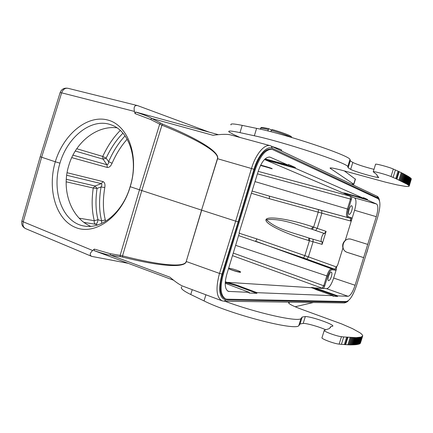 <?xml version="1.0" encoding="UTF-8"?>
<svg xmlns="http://www.w3.org/2000/svg" width="433" height="433" viewBox="0 0 433 433"><rect width="100%" height="100%" fill="white"/><g stroke="black" fill="none" stroke-linecap="round" stroke-linejoin="round"><path stroke-width="0.65" d="M401.104 181.048L403.383 173.693L409.223 176.994L406.993 184.193L395.746 178.591L398.051 171.138L395.399 169.953L393.083 177.443L395.746 178.591M403.377 173.693L398.051 171.138M395.399 169.953L393.332 169.043C388.699 166.932 374.697 163.241 375.541 164.34L373.268 171.701M373.988 169.357C364.629 166.954 357.561 164.659 352.792 162.478L350.297 160.778L349.988 159.393C348.825 155.236 285.731 134.116 256.607 128.368L242.199 125.37L239.99 132.639L254.344 135.778C283.366 141.862 346.497 162.781 347.791 166.537L348.137 167.787L350.665 169.384C355.542 172.009 380.834 179.083 378.675 177.2L377.295 176.301L376.894 174.737L373.241 171.787C372.369 170.775 386.35 174.526 391.004 176.561L393.083 177.443M239.99 132.639C231.487 130.815 227.796 130.56 228.922 131.876L233.474 134.474L240.006 137.461M242.199 125.37C233.663 123.643 229.945 123.492 231.033 124.926M406.993 184.193L409.012 185.66L411.209 178.569L409.223 176.994M409.012 185.66L411.209 178.569M409.136 186.066L408.568 186.509L405.44 186.39M409.163 186.147L411.323 179.018M405.418 186.385L397.056 184.896L385.478 182.152L344.841 171.051C334.682 168.318 329.762 167.365 330.081 168.204L353.707 184.171L351.515 184.139M355.412 179.208L344.338 170.916M271.437 130.035L268.839 128.682L267.718 130.923M270.901 131.724L271.323 130.333L272.048 129.532C283.079 132.52 294.467 137.153 290.202 136.855M217.436 158.689L201.567 210.124L139.491 189.795L120.141 255.367L122.534 255.865C159.647 265.337 184.572 267.848 186.217 261.505L201.567 210.124L217.577 158.727L251.476 168.518C255.665 154.186 264.568 143.707 270.344 145.715L230.708 134.934C227.385 134.041 221.469 134.154 212.96 135.28L151.68 118.415L162.656 124.141C198.211 138.782 219.888 152.059 217.577 158.727L217.436 158.689C219.612 152.465 197.729 139.599 161.937 125.175L159.69 124.136L160.556 123.113M224.846 298.608C219.704 295.723 218.936 287.55 222.546 274.094L254.431 169.519C259.329 155.425 264.936 148.627 271.247 149.12L272.076 149.347M227.173 299.192L225.745 298.943C220.597 296.053 219.775 287.858 223.276 274.36L255.183 169.741C260.195 155.669 265.862 148.882 272.178 149.374L378.182 198.736C380.634 201.026 380.472 207.136 377.706 217.068L356.521 285.526C353.198 295.279 349.815 300.621 346.384 301.552L227.173 299.192M260.493 165.455L272.178 168.67C271.892 168.291 263.773 165.828 260.634 165.173M260.628 165.184L272.124 168.843M228.678 268.103L233.041 269.061C237.977 270.528 240.494 271.529 240.586 272.07C240.028 272.514 230.843 269.894 228.521 268.617L228.543 268.547M228.521 268.622C230.821 269.976 239.963 272.73 240.537 272.243L240.58 272.092M225.241 282.511L235.953 285.553L256.85 293.336L249.045 293.044L249.251 292.362L225.214 283.279M311.993 287.923L320.647 290.359L337.588 296.41L332.966 296.232L333.129 295.707L315.944 289.563L311.506 287.404L314.526 287.907L320.804 289.85L337.745 295.891L348.1 296.307C350.459 295.701 352.787 292.021 355.082 285.26L363.633 257.619L347.196 252.363C345.085 251.622 343.667 250.16 342.941 247.985C342.184 244.975 342.963 242.448 345.28 240.407C346.963 239.124 348.814 238.707 350.838 239.14L367.725 244.396L376.299 216.684C378.225 209.805 378.339 205.594 376.634 204.051L367.379 199.976L340.831 192.209L363.249 198.157L295.182 168.188L264.417 159.555M324.685 286.024L327.727 276.157C329.118 272.113 330.552 269.981 332.024 269.764L335.25 270.192L336.409 269.147L333.659 278.051C331.424 284.611 329.069 288.151 326.612 288.681L322.125 288.183L323.749 285.775L324.685 286.024L323.516 288.481L314.526 287.907M337.588 296.41L337.745 295.891M333.129 295.707L257.056 292.67L236.158 284.898L235.953 285.553M225.29 281.807L236.158 284.898M256.85 293.336L257.056 292.67M295.182 168.188L295.387 167.517L288.405 164.421L288.194 165.108L269.911 157.092C265.537 156.8 261.656 161.487 258.252 171.165L239.108 232.775L239.438 232.84L226.751 274.43C224.299 283.702 224.841 289.352 228.38 291.393L249.251 292.362M239.124 232.738L239.438 232.84M343.688 193.259L354.616 197.919C356.44 199.461 356.429 203.575 354.584 210.265L351.823 219.195L351.428 217.783L348.381 216.738C347.234 215.899 347.223 213.42 348.349 209.296L351.407 199.375L351.812 196.723L350.47 196.263L350.486 199.077L257.44 173.839M238.599 235.584L303.587 257.981L304.848 255.632L256.996 238.951L255.616 241.213L331.57 268.801L332.024 269.764M239.308 233.263L256.996 238.951M336.344 266.934L334.806 269.239L306.808 259.123L308.426 256.888L304.848 255.632L309.438 240.705L313.075 241.766L308.426 256.888L336.344 266.934L337.637 265.164L342.941 247.985M308.816 238.004L308.577 240.461C285.369 233.863 264.498 223.634 265.97 219.71C266.939 215.634 289.904 219.06 312.767 226.827L311.441 229.062C296.573 224.759 281.45 218.172 266.376 219.677C277.028 229.75 293.644 232.765 307.966 237.755M322.038 241.803L322.109 244.38L326.114 231.374L324.333 233.506C322.596 232.846 319.922 241.43 321.768 241.744L307.971 237.76L321.746 241.733M251.497 193.307L269.304 198.682L318.217 212.159L318.461 209.604L269.396 196.127L269.304 198.682M311.527 229.089L315.614 230.486L317.21 228.326L313.616 227.114L318.217 212.159L321.871 213.177L317.21 228.326L326.114 231.374M345.28 240.407L351.823 219.195L350.519 220.987L350.519 218.308L269.396 196.127L252.185 191.056M122.934 133.202C116.434 139.789 110.826 148.113 106.112 158.169L102.718 156.432L103.049 159.133L106.112 158.169L108.64 161.644L112.066 163.279C110.794 166.175 109.208 167.571 107.303 167.468L71.743 157.612M125.056 135.897C118.626 142.803 113.154 151.388 108.64 161.644C108.569 163.528 108.012 164.562 106.962 164.751L107.303 167.468M101.598 223.433L101.641 220.917L97.977 219.693L94.297 220.706C91.861 211.163 91.509 200.268 93.241 188.025L97.046 188.404L94.995 185.995L66.292 179.267M67.077 172.713L103.059 181.595L101.295 183.635C102.091 184.29 101.999 185.416 101.03 187.007L97.046 188.404C95.374 200.111 95.682 210.541 97.977 219.693C97.723 222.134 96.965 223.666 95.704 224.294L84.024 222.421M101.641 220.917L105.306 219.883C102.924 210.465 102.756 199.667 104.797 187.484L101.03 187.007C98.903 199.77 99.108 211.071 101.641 220.917M103.059 181.595C104.743 182.434 105.322 184.398 104.797 187.484M116.894 127.816C96.564 125.299 75.364 142.408 68.76 165.568C61.134 189.806 70.785 217.745 90.654 226.318M336.409 269.147C336.262 267.67 336.668 266.338 337.637 265.164M331.407 276.557C332.095 274.084 332.089 272.606 331.386 272.13C329.724 271.35 326.747 280.313 328.55 280.671C329.513 280.644 330.466 279.274 331.407 276.557M363.633 257.619L367.725 244.396M350.838 239.14L350.99 239.178C343.115 236.943 339.461 250.225 347.353 252.396L363.774 257.651M351.769 210.568C352.505 207.889 352.489 206.281 351.731 205.751C350.043 205.009 347.309 214.081 349.128 214.389C350.021 214.378 350.903 213.106 351.769 210.568M367.379 199.976L367.541 199.461L363.411 197.632L363.249 198.157M344.636 192.999L367.541 199.461M264.969 159.003L295.387 167.517M265.104 158.879L288.194 165.108M239 222.091L238.172 221.869L253.965 169.314C258.052 155.263 266.917 145.347 272.243 148.265L377.733 197.784L379.064 199.602M110.518 255.129L120.304 256.672L120.141 255.367L110.301 253.678L110.518 255.129L169.931 277.19C175.619 282.1 180.128 285.163 183.446 286.381L222.151 300.854M94.464 250.756L94.064 250.615M40.209 156.681L21.91 220.911L23.225 221.81L92.667 250.512L94.329 249.094L94.075 250.61C102.783 253.559 108.266 255.069 110.512 255.14M290.186 302.158L288.8 302.488C287.907 303.528 292.378 305.871 302.202 309.525L341.621 323.911L352.522 328.647L360.012 332.82M360.029 332.825L361.815 334.254L362.762 335.732L360.413 343.147L362.659 336.068M359.352 343.964L360.413 343.147M362.578 336.17L360.797 337.123L356.132 337.643L343.705 336.939L341.41 344.349L350.324 344.901L356.262 344.641L358.481 337.496M359.985 343.705L362.167 336.685M356.262 344.641L359.347 343.97L361.533 336.923M344.332 344.614L346.611 337.242M343.705 336.939L341.448 336.679C336.338 336.203 322.845 331.148 324.285 330.282L329.345 328.604L330.872 326.525L332.614 326.217C335.716 325.01 311.051 316.312 305.319 316.555L302.169 317.043L300.93 318.677C297.244 322.087 256.298 312.94 224.873 301.222M324.236 330.433L322.011 337.648C320.539 338.601 334.016 343.71 339.147 344.121L341.41 344.349M192.236 289.666L190.764 294.516L204.04 300.93C230.654 314.336 294.732 330.877 298.754 325.751L300.031 323.981L303.214 323.397C306.688 323.24 318.656 326.606 325.535 329.665M190.753 294.516C182.926 290.651 179.96 288.091 181.855 286.835M295.138 306.759L313.432 302.494M222.508 300.957L222.134 300.843C216.359 297.617 215.482 288.475 219.499 273.412L222.015 274.078L238.172 221.869L235.666 221.144M120.304 256.672L122.571 257.094C159.598 266.273 184.572 268.346 186.352 261.554L219.499 273.412L235.666 221.139L201.702 210.167L186.217 261.505M92.667 250.512C89.745 253.245 89.431 255.21 91.726 256.396L128.179 263.318M40.215 156.665L41.633 157.233L23.225 221.81C22.473 225.16 23.312 227.455 25.736 228.684L91.558 256.325M137.369 105.544L67.986 88.3C65.085 87.867 62.974 89.377 61.648 92.835L60.122 92.602L40.22 156.649M366.605 253.218L367.195 251.335M209.22 132.157L137.472 105.565C134.549 105.143 133.543 107.092 134.457 111.416L135.042 113.598L150.695 119.53L151.68 118.409C149.796 117.083 144.47 114.972 135.697 112.066L136.438 112.217M134.457 111.416L61.648 92.835L41.633 157.233L55.294 161.78C47.148 189.264 55.917 219.71 75.553 227.477C95.043 235.682 121.473 216.965 130.214 186.704L139.491 189.795L159.69 124.136L150.689 119.54M59.949 163.171C51.213 191.63 62.747 223.049 84.516 226.086C101.972 229.355 123.004 211.878 130.165 186.526C138.809 159.468 129.272 130.863 111.151 124.861C91.92 117.489 67.732 136.346 59.949 163.171L55.294 161.774C63.532 134.3 87.363 114.48 107.752 120.022C128.265 125.115 139.648 156.654 130.214 186.704L130.165 186.526M135.042 113.598L135.702 112.066M281.661 150.262L281.704 150.105C280.822 149.45 277.737 148.286 272.449 146.614M408.828 176.74L406.592 183.949M408.411 176.469L406.17 183.695M407.962 176.193L405.716 183.435M407.485 175.912L405.239 183.164M406.982 175.619L404.731 182.888M406.452 175.316L404.195 182.602M405.894 175.008L403.632 182.304M405.304 174.694L403.042 182.001M404.693 174.369L402.419 181.692M404.049 174.034L401.775 181.373M402.679 173.341L400.395 180.707M401.959 172.984L399.67 180.372M401.218 172.626L398.923 180.02M399.231 171.684L396.931 179.116M398.793 171.479L396.487 178.921M393.332 169.043L391.004 176.561M377.403 175.609L377.251 176.112M352.792 162.478L350.665 169.384M254.344 135.778L256.607 128.368M410.776 178.163L408.568 185.281M410.522 177.947L408.308 185.08M411.101 178.461L408.898 185.562M330.52 167.874L330.352 168.426M353.707 184.171L355.325 178.916M268.151 129.499C262.723 128.173 260.168 127.865 260.498 128.563L260.314 129.169M290.949 137.261L290.516 137.017C286.451 135.036 280.054 132.812 271.323 130.333M222.546 274.094L223.276 274.36M348.1 296.307L326.612 288.681M333.659 278.051L355.082 285.26M320.804 289.85L320.647 290.359M227.985 282.381L311.668 287.723M227.433 290.857L229.301 291.561M350.47 196.263L258.192 171.371M303.587 257.981L306.808 259.123M313.032 239.216L313.075 241.766L322.109 244.38M308.577 240.461L309.438 240.705L309.687 238.253M312.767 226.827L313.616 227.114L312.377 229.382M311.441 229.062L324.333 233.506M324.561 233.56L315.614 230.486M351.428 217.783L350.519 218.308L321.762 210.508L321.871 213.177L350.519 220.987M321.762 210.508L318.461 209.604M112.066 163.279C116.239 153.78 121.272 145.764 127.178 139.226M120.26 130.468C113.478 137.31 107.633 145.964 102.718 156.432L76.744 148.736M75.25 151.036L103.049 159.133L106.962 164.751L72.939 155.144M79.207 218.189L94.297 220.706C93.929 222.421 94.394 223.617 95.704 224.294L97.642 224.954M66.687 175.257L101.295 183.635L94.995 185.995L93.241 188.025L66.179 181.806M105.484 221.377L105.306 219.883M232.483 255.638L322.125 288.183M327.727 276.157L326.791 275.897L323.749 285.775L233.268 253.067M335.25 270.192L334.806 269.239L331.57 268.801C329.93 269.045 328.338 271.41 326.791 275.897L235.628 245.332M376.299 216.684L354.584 210.265M348.381 216.738L347.466 217.269C346.189 216.348 346.173 213.593 347.423 209.004L348.349 209.296M255.064 181.616L347.423 209.004L350.486 199.077L351.407 199.375M354.616 197.919L376.634 204.051M350.162 194.639L350.005 195.153M341.101 192.16L265.38 159.874M273.802 161.677L273.596 162.337M270.316 157.239L269.407 156.995M255.183 169.741L254.431 169.519M347.342 301.33L344.468 302.938M344.138 302.938L344.452 302.943C346.6 302.256 347.861 301.536 348.219 300.794M289.174 302.364L288.876 303.333M361.864 336.804L359.682 343.84M358.989 344.089L361.182 337.026M358.605 344.203L360.797 337.123M358.188 344.305L360.391 337.215M357.75 344.403L359.953 337.296M357.279 344.489L359.487 337.372M356.787 344.571L359 337.437M355.715 344.706L357.934 337.545M355.136 344.76L357.36 337.583M354.53 344.809L356.76 337.616M353.896 344.847L356.132 337.643M353.241 344.874L355.477 337.653M352.554 344.895L354.795 337.659M351.84 344.906L354.086 337.659M351.098 344.906L353.344 337.648M350.324 344.901L352.581 337.626M349.528 344.885L351.785 337.594M348.706 344.863L350.974 337.556M347.867 344.83L350.135 337.507M347.921 337.35L345.642 344.706M345.155 344.673L347.434 337.312M339.147 344.121L341.448 336.679M330.411 327.667L330.688 326.78M303.214 323.397L305.319 316.555M204.04 300.93L205.913 294.781M224.121 301.216L225.934 299.95L345.48 302.072M225.934 299.95C219.287 298.375 217.983 289.753 222.015 274.078M122.571 257.094L122.534 255.865L141.813 190.558L161.937 125.175L162.656 124.141M110.301 253.695L94.329 249.094M253.965 169.314L251.476 168.518L235.666 221.139M271.307 146.073L272.243 148.265M377.733 197.784L377.186 196.322M379.481 200.571C379.054 198.265 378.28 196.847 377.175 196.317L377.013 196.241M409.586 177.249L407.361 184.426M409.927 177.487L407.702 184.653M410.235 177.719L408.021 184.875M348.137 167.787L350.297 160.778M347.791 166.537L349.988 159.393M330.168 167.912L330.081 168.204M355.466 179.04L353.848 184.29M268.833 128.682C258.858 126.528 261.592 127.822 260.59 128.255M272.016 129.516C282.717 132.525 289.574 135.399 290.105 135.854C291.187 136.422 291.701 136.958 291.653 137.467M224.857 298.613L225.555 298.873M94.226 250.675L173.579 280.221M288.8 302.488L288.638 303.008M302.169 317.043L300.031 323.981M298.754 325.751L300.93 318.677M222.172 300.848L224.516 301.216L344.452 302.943M21.861 221.074C21.217 224.538 22.505 227.076 25.736 228.684M367.211 251.335L367.779 249.424M377.175 196.317L270.365 145.726M136.465 112.228L218.367 134.663M67.986 88.3C64.208 87.672 61.594 89.079 60.149 92.521M281.466 150.895L281.704 150.105"/></g></svg>
